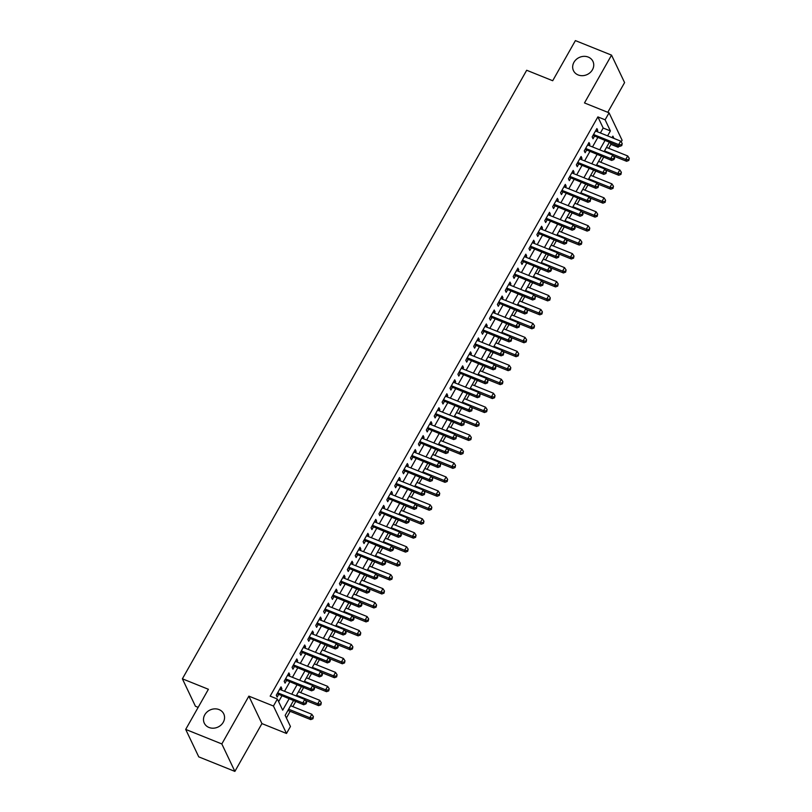 <?xml version="1.0" encoding="UTF-8"?>
<svg xmlns="http://www.w3.org/2000/svg" width="812" height="812" viewBox="0 0 812 812"><rect width="100%" height="100%" fill="white"/><g stroke="black" fill="none" stroke-linecap="round" stroke-linejoin="round"><path stroke-width="1.22" d="M219.078 709.597A10.779 9.409 154.6 0 1 223.757 713.9A10.779 9.409 154.6 0 1 221.067 725.004A10.779 9.409 154.6 0 1 208.968 727.461A10.779 9.409 154.6 0 1 204.289 723.157A10.779 9.409 154.6 0 1 206.979 712.053A10.779 9.409 154.6 0 1 219.078 709.597M588.253 57.084A10.779 9.409 154.6 0 1 592.943 61.387A10.779 9.409 154.6 0 1 590.253 72.491A10.779 9.409 154.6 0 1 578.154 74.948A10.779 9.409 154.6 0 1 573.465 70.644A10.779 9.409 154.6 0 1 576.155 59.54A10.779 9.409 154.6 0 1 588.253 57.084M293.477 700.654L285.154 715.372L290.452 726.496L286.504 733.48L273.441 706.024L277.389 699.041L282.688 710.175L289.072 698.888M261.931 723.593L248.868 696.138L221.828 743.944L185.694 729.409L198.757 756.865L234.881 771.4L261.931 723.593L286.504 733.48M198.169 707.364L195.438 706.267L182.385 678.812L526.683 70.258L552.698 80.733L575.403 40.6L611.537 55.135L584.488 102.941L609.061 112.827L622.114 140.283L621.18 141.927M607.782 112.31L624.59 82.591L611.537 55.135M618.795 146.15L618.165 147.256L617.364 145.581M608.706 148.312L610.939 144.353L618.165 147.256M286.392 717.981L290.158 711.322M292.827 706.613L295.69 701.548M300.724 692.656L303.587 687.591M308.621 678.7L311.483 673.635M316.518 664.744L319.38 659.679M324.414 650.788L327.277 645.723M332.311 636.831L335.173 631.766M340.208 622.865L343.07 617.8M348.104 608.909L350.967 603.844M356.001 594.952L358.863 589.888M363.898 580.996L366.77 575.931M371.794 567.04L374.667 561.975M379.691 553.084L382.564 548.019M387.588 539.127L390.46 534.063M395.485 525.161L398.357 520.106M403.381 511.205L406.254 506.14M411.278 497.248L414.15 492.184M419.175 483.292L422.047 478.227M427.071 469.336L429.944 464.271M434.968 455.38L437.841 450.315M442.865 441.423L445.737 436.359M450.761 427.467L453.634 422.402M458.658 413.501L461.531 408.436M466.555 399.545L469.427 394.48M474.452 385.588L477.324 380.523M482.348 371.632L485.221 366.567M490.245 357.676L493.117 352.611M498.142 343.72L501.014 338.655M506.038 329.763L508.911 324.698M513.935 315.797L516.808 310.742M521.832 301.841L524.704 296.776M529.728 287.884L532.601 282.82M537.635 273.928L540.498 268.863M545.532 259.972L548.394 254.907M553.429 246.016L556.291 240.951M561.325 232.059L564.188 226.995M569.222 218.103L572.084 213.038M577.119 204.137L579.981 199.072M585.016 190.181L587.878 185.116M592.912 176.224L595.775 171.159M600.809 162.268L603.671 157.203M221.828 743.944L234.881 771.4M281.206 689.936L281.896 688.718L281.013 686.861L276.273 695.234L277.156 697.092L278.536 694.646M289.102 675.98L289.793 674.762L288.91 672.904L284.17 681.278L285.053 683.136L286.433 680.689M296.999 662.024L297.689 660.806L296.806 658.948L292.066 667.322L292.949 669.179L294.33 666.733M304.896 648.067L305.586 646.849L304.703 644.992L299.963 653.366L300.846 655.223L302.226 652.777M312.793 634.111L313.483 632.883L312.6 631.036L307.86 639.409L308.743 641.257L310.123 638.821M320.689 620.155L321.379 618.927L320.496 617.069L315.756 625.453L316.639 627.3L318.02 624.864M328.586 606.188L329.276 604.97L328.393 603.113L323.653 611.487L324.536 613.344L325.916 610.908M336.483 592.232L337.173 591.014L336.29 589.157L331.55 597.53L332.433 599.388L333.813 596.942M344.379 578.276L345.07 577.058L344.186 575.201L339.446 583.574L340.329 585.432L341.72 582.986M352.276 564.32L352.966 563.102L352.083 561.244L347.343 569.618L348.226 571.475L349.617 569.029M360.173 550.363L360.863 549.145L359.98 547.288L355.24 555.662L356.123 557.519L357.513 555.073M368.069 536.407L368.76 535.179L367.877 533.332L363.137 541.706L364.02 543.563L365.41 541.117M375.966 522.451L376.656 521.223L375.773 519.375L371.033 527.749L371.916 529.597L373.307 527.161M383.863 508.485L384.553 507.267L383.67 505.409L378.93 513.793L379.813 515.64L381.204 513.204M391.76 494.528L392.45 493.31L391.567 491.453L386.837 499.827L387.71 501.684L389.1 499.238M399.656 480.572L400.346 479.354L399.463 477.497L394.733 485.87L395.606 487.728L396.997 485.282M407.553 466.616L408.243 465.398L407.36 463.54L402.63 471.914L403.503 473.772L404.894 471.325M415.45 452.66L416.14 451.442L415.257 449.584L410.527 457.958L411.4 459.815L412.79 457.369M423.346 438.703L424.037 437.485L423.153 435.628L418.424 444.002L419.296 445.859L420.687 443.413M431.243 424.747L431.933 423.519L431.05 421.672L426.32 430.045L427.203 431.893L428.584 429.457M439.14 410.791L439.83 409.563L438.947 407.705L434.217 416.089L435.1 417.936L436.48 415.5M447.036 396.824L447.727 395.606L446.844 393.749L442.114 402.123L442.997 403.98L444.377 401.544M454.933 382.868L455.623 381.65L454.74 379.793L450.01 388.166L450.893 390.024L452.274 387.578M462.83 368.912L463.52 367.694L462.637 365.836L457.907 374.21L458.79 376.068L460.171 373.621M470.727 354.956L471.417 353.738L470.534 351.88L465.804 360.254L466.687 362.111L468.067 359.665M478.623 340.999L479.313 339.781L478.43 337.924L473.7 346.298L474.584 348.155L475.964 345.709M486.52 327.043L487.21 325.815L486.327 323.968L481.597 332.341L482.48 334.199L483.861 331.753M494.417 313.087L495.107 311.859L494.224 310.011L489.494 318.385L490.377 320.232L491.757 317.796M502.313 299.12L503.004 297.902L502.131 296.045L497.391 304.419L498.274 306.276L499.654 303.84M510.21 285.164L510.9 283.946L510.027 282.089L505.287 290.463L506.17 292.32L507.551 289.874M518.107 271.208L518.797 269.99L517.924 268.133L513.184 276.506L514.067 278.364L515.447 275.918M526.003 257.252L526.694 256.034L525.821 254.176L521.081 262.55L521.964 264.407L523.344 261.961M533.9 243.295L534.59 242.077L533.717 240.22L528.977 248.594L529.86 250.451L531.241 248.005M541.797 229.339L542.497 228.111L541.614 226.264L536.874 234.638L537.757 236.495L539.138 234.049M549.694 215.383L550.394 214.155L549.511 212.308L544.771 220.681L545.654 222.529L547.034 220.093M557.59 201.417L558.291 200.199L557.408 198.341L552.667 206.725L553.551 208.572L554.931 206.136M565.497 187.46L566.187 186.242L565.304 184.385L560.564 192.759L561.447 194.616L562.828 192.18M573.394 173.504L574.084 172.286L573.201 170.429L568.461 178.802L569.344 180.66L570.724 178.214M581.29 159.548L581.981 158.33L581.098 156.472L576.358 164.846L577.241 166.704L578.621 164.257M589.187 145.592L589.877 144.374L588.994 142.516L584.254 150.89L585.137 152.747L586.518 150.301M610.939 144.353L610.147 142.668M600.383 132.965L603.174 128.032L597.886 116.898L270.163 696.138L277.389 699.041M278.628 701.659L281.845 695.975M284.515 691.266L289.742 682.019M292.411 677.309L297.639 668.063M300.308 663.353L305.535 654.107M308.205 649.397L313.432 640.15M316.101 635.441L321.329 626.194M323.998 621.484L329.225 612.238M331.895 607.518L337.122 598.271M339.792 593.562L345.019 584.315M347.688 579.606L352.915 570.359M355.585 565.649L360.812 556.403M363.482 551.693L368.709 542.446M371.378 537.737L376.606 528.49M379.275 523.781L384.502 514.534M387.172 509.814L392.399 500.568M395.068 495.858L400.296 486.611M402.965 481.902L408.192 472.655M410.862 467.945L416.089 458.699M418.759 453.989L423.986 444.743M426.655 440.033L431.882 430.786M434.552 426.077L439.779 416.83M442.449 412.11L447.676 402.874M450.345 398.154L455.573 388.907M458.242 384.198L463.469 374.951M466.139 370.242L471.366 360.995M474.035 356.285L479.263 347.039M481.932 342.329L487.159 333.082M489.829 328.373L495.056 319.126M497.726 314.417L502.953 305.17M505.622 300.45L510.849 291.203M513.519 286.494L518.746 277.247M521.416 272.538L526.643 263.291M529.312 258.581L534.54 249.335M537.209 244.625L542.436 235.378M545.106 230.669L550.333 221.422M553.002 216.713L558.23 207.466M560.899 202.746L566.126 193.51M568.796 188.79L574.023 179.543M576.693 174.834L581.93 165.587M584.589 160.877L589.827 151.631M592.486 146.921L597.723 137.675M597.084 131.635L597.774 130.417L596.891 128.56L592.151 136.934L593.034 138.791L594.414 136.345M248.868 696.138L273.441 706.024M597.886 116.898L605.113 119.8L609.061 112.827M185.694 729.409L208.4 689.276L182.385 678.812M613.963 138.426L612.877 136.132L612.015 137.644M609.355 142.354L604.118 151.6M601.459 156.31L596.221 165.557M593.562 170.266L588.324 179.513M585.665 184.222L580.428 193.469M577.768 198.189L572.531 207.436M569.872 212.145L564.634 221.392M561.975 226.101L556.738 235.348M554.078 240.058L548.841 249.304M546.171 254.014L540.944 263.261M538.275 267.97L533.048 277.217M530.378 281.926L525.151 291.173M522.481 295.893L517.254 305.139M514.585 309.849L509.357 319.096M506.688 323.805L501.461 333.052M498.791 337.762L493.564 347.008M490.895 351.718L485.667 360.964M482.998 365.674L477.771 374.921M475.101 379.63L469.874 388.877M467.204 393.587L461.977 402.833M459.308 407.553L454.081 416.8M451.411 421.509L446.184 430.756M443.514 435.465L438.287 444.712M435.618 449.422L430.39 458.668M427.721 463.378L422.494 472.625M419.824 477.334L414.597 486.581M411.928 491.29L406.7 500.537M404.031 505.257L398.804 514.503M396.134 519.213L390.907 528.46M388.237 533.169L383.01 542.416M380.341 547.126L375.114 556.372M372.444 561.082L367.217 570.328M364.547 575.038L359.32 584.285M356.651 588.994L351.423 598.241M348.754 602.961L343.527 612.197M340.857 616.917L335.63 626.164M332.961 630.873L327.733 640.12M325.064 644.829L319.837 654.076M317.167 658.786L311.94 668.032M309.27 672.742L304.043 681.989M301.374 686.698L296.147 695.945M607.609 135.868L610.401 130.935L605.113 119.8M291.741 694.179L296.969 684.932M299.638 680.212L304.865 670.976M307.535 666.256L312.762 657.009M315.432 652.3L320.659 643.053M323.328 638.344L328.555 629.097M331.225 624.387L336.452 615.141M339.122 610.431L344.349 601.184M347.018 596.475L352.246 587.228M354.915 582.519L360.142 573.272M362.812 568.552L368.039 559.306M370.708 554.596L375.936 545.349M378.605 540.64L383.832 531.393M386.502 526.683L391.729 517.437M394.399 512.727L399.626 503.481M402.295 498.771L407.522 489.524M410.192 484.815L415.419 475.568M418.089 470.848L423.316 461.612M425.985 456.892L431.213 447.645M433.882 442.936L439.109 433.689M441.779 428.98L447.006 419.733M449.675 415.023L454.903 405.777M457.572 401.067L462.799 391.82M465.469 387.111L470.696 377.864M473.366 373.155L478.593 363.908M481.262 359.188L486.489 349.942M489.159 345.232L494.386 335.985M497.056 331.276L502.283 322.029M504.952 317.319L510.18 308.073M512.849 303.363L518.076 294.117M520.746 289.407L525.973 280.16M528.642 275.451L533.87 266.204M536.539 261.484L541.766 252.238M544.436 247.528L549.663 238.281M552.333 233.572L557.56 224.325M560.229 219.616L565.457 210.369M568.126 205.659L573.353 196.413M576.023 191.703L581.25 182.456M583.919 177.747L589.147 168.5M591.816 163.78L597.043 154.544M599.713 149.824L604.94 140.577M603.174 128.032L610.401 130.935M596.201 129.778L597.774 130.417M588.304 143.734L589.877 144.374M580.407 157.69L581.981 158.33M572.511 171.657L574.084 172.286M564.614 185.613L566.187 186.242M556.707 199.569L558.291 200.199M548.811 213.526L550.394 214.155M540.914 227.482L542.497 228.111M533.017 241.438L534.59 242.077M525.12 255.394L526.694 256.034M517.224 269.361L518.797 269.99M509.327 283.317L510.9 283.946M501.43 297.273L503.004 297.902M493.534 311.229L495.107 311.859M485.637 325.186L487.21 325.815M477.74 339.142L479.313 339.781M469.843 353.098L471.417 353.738M461.947 367.054L463.52 367.694M454.05 381.021L455.623 381.65M446.153 394.977L447.727 395.606M438.257 408.933L439.83 409.563M430.36 422.89L431.933 423.519M422.463 436.846L424.037 437.485M414.567 450.802L416.14 451.442M406.67 464.758L408.243 465.398M398.773 478.725L400.346 479.354M390.876 492.681L392.45 493.31M382.98 506.637L384.553 507.267M375.083 520.593L376.656 521.223M367.186 534.55L368.76 535.179M359.29 548.506L360.863 549.145M351.393 562.462L352.966 563.102M343.496 576.418L345.07 577.058M335.6 590.385L337.173 591.014M327.703 604.341L329.276 604.97M319.806 618.297L321.379 618.927M311.909 632.254L313.483 632.883M304.013 646.21L305.586 646.849M296.116 660.166L297.689 660.806M288.219 674.122L289.793 674.762M280.323 688.089L281.896 688.718M593.024 135.391L619.556 146.464L618.683 144.607L593.531 134.487M621.413 144.871L621.769 145.612L622.205 143.48L621.413 144.871L618.683 144.607L620.652 141.115L595.511 130.996M619.556 146.464L621.769 145.612M622.205 143.48L620.652 141.115M613.334 155.955L626.62 161.304L625.737 159.446L627.706 155.955L606.483 147.419M604.514 150.91L625.737 159.446L628.478 159.71L628.823 160.451L629.259 158.32L628.478 159.71M627.706 155.955L629.259 158.32M628.823 160.451L626.62 161.304M585.127 149.347L611.659 160.421L610.786 158.563L585.635 148.444M613.517 158.827L613.872 159.568L614.664 158.178L614.308 157.437L613.517 158.827L610.786 158.563L612.755 155.072L587.614 144.962M611.659 160.421L613.872 159.568M614.308 157.437L612.755 155.072M577.231 163.303L603.763 174.377L602.89 172.52L577.738 162.4M605.62 172.783L605.975 173.535L606.412 171.393L605.62 172.783L602.89 172.52L604.859 169.028L579.707 158.919M603.763 174.377L605.975 173.535M606.412 171.393L604.859 169.028M569.334 177.26L595.866 188.333L594.993 186.476L569.841 176.366M597.723 186.75L598.079 187.491L598.515 185.349L597.723 186.75L594.993 186.476L596.962 182.994L571.81 172.875M595.866 188.333L598.079 187.491M598.515 185.349L596.962 182.994M561.437 191.216L587.969 202.29L587.086 200.442L561.945 190.323M589.827 200.706L590.182 201.447L590.618 199.305L589.827 200.706L587.086 200.442L589.065 196.951L563.914 186.831M587.969 202.29L590.182 201.447M590.618 199.305L589.065 196.951M605.437 169.921L618.724 175.26L617.841 173.403L619.81 169.911L598.586 161.375M596.617 164.866L617.841 173.403L620.581 173.666L620.926 174.418L621.363 172.276L620.581 173.666M619.81 169.911L621.363 172.276M620.926 174.418L618.724 175.26M597.541 183.877L610.827 189.216L609.944 187.359L611.913 183.877L590.689 175.331M588.72 178.823L609.944 187.359L612.674 187.633L613.03 188.374L613.466 186.232L612.674 187.633M611.913 183.877L613.466 186.232M613.03 188.374L610.827 189.216M589.644 197.834L602.93 203.173L602.047 201.325L604.016 197.834L582.793 189.287M580.824 192.779L602.047 201.325L604.778 201.589L605.133 202.33L605.569 200.188L604.778 201.589M604.016 197.834L605.569 200.188M605.133 202.33L602.93 203.173M581.747 211.79L595.034 217.129L594.151 215.281L596.12 211.79L574.896 203.254M572.927 206.735L594.151 215.281L596.881 215.545L597.236 216.286L597.673 214.145L596.881 215.545M596.12 211.79L597.673 214.145M597.236 216.286L595.034 217.129M553.54 205.172L580.072 216.246L579.189 214.398L554.048 204.279M581.93 214.662L582.285 215.403L583.077 214.003L582.722 213.262L581.93 214.662L579.189 214.398L581.169 210.907L556.017 200.787M580.072 216.246L582.285 215.403M582.722 213.262L581.169 210.907M573.851 225.746L587.137 231.095L586.254 229.238L588.223 225.746L566.999 217.21M565.03 220.691L586.254 229.238L588.984 229.502L589.339 230.243L589.776 228.101L588.984 229.502M588.223 225.746L589.776 228.101M589.339 230.243L587.137 231.095M545.644 219.128L572.176 230.212L571.293 228.355L546.151 218.235M574.033 228.619L574.388 229.36L575.18 227.969L574.825 227.218L574.033 228.619L571.293 228.355L573.272 224.863L548.12 214.744M572.176 230.212L574.388 229.36M574.825 227.218L573.272 224.863M565.954 239.702L579.24 245.051L578.357 243.194L580.326 239.702L559.103 231.166M557.133 234.658L578.357 243.194L581.087 243.458L581.443 244.199L581.879 242.067L581.087 243.458M580.326 239.702L581.879 242.067M581.443 244.199L579.24 245.051M537.747 233.095L564.279 244.168L563.396 242.311L538.254 232.191M566.137 242.575L566.492 243.316L566.928 241.184L566.137 242.575L563.396 242.311L565.375 238.819L540.224 228.7M564.279 244.168L566.492 243.316M566.928 241.184L565.375 238.819M558.057 253.659L571.343 259.008L570.46 257.15L572.43 253.659L551.206 245.122M549.237 248.614L570.46 257.15L573.191 257.414L573.546 258.155L573.982 256.024L573.191 257.414M572.43 253.659L573.982 256.024M573.546 258.155L571.343 259.008M529.85 247.051L556.382 258.125L555.499 256.267L530.358 246.148M558.24 256.531L558.595 257.272L559.032 255.141L558.24 256.531L555.499 256.267L557.479 252.776L532.327 242.666M556.382 258.125L558.595 257.272M559.032 255.141L557.479 252.776M550.16 267.615L563.447 272.964L562.564 271.106L564.533 267.615L543.309 259.079M541.34 262.57L562.564 271.106L565.294 271.37L565.649 272.111L566.086 269.98L565.294 271.37M564.533 267.615L566.086 269.98M565.649 272.111L563.447 272.964M521.954 261.007L548.486 272.081L547.603 270.223L522.461 260.104M550.343 270.487L550.698 271.228L551.49 269.838L551.135 269.097L550.343 270.487L547.603 270.223L549.582 266.732L524.43 256.622M548.486 272.081L550.698 271.228M551.135 269.097L549.582 266.732M542.264 281.581L555.55 286.92L554.667 285.063L556.636 281.581L535.412 273.035M533.443 276.527L554.667 285.063L557.397 285.337L557.753 286.078L558.189 283.936L557.397 285.337M556.636 281.581L558.189 283.936M557.753 286.078L555.55 286.92M514.057 274.963L540.589 286.037L539.706 284.18L514.564 274.07M542.446 284.444L542.802 285.195L543.238 283.053L542.446 284.444L539.706 284.18L541.685 280.698L516.533 270.579M540.589 286.037L542.802 285.195M543.238 283.053L541.685 280.698M534.367 295.538L547.653 300.876L546.77 299.019L548.739 295.538L527.516 286.991M525.547 290.483L546.77 299.019L549.501 299.293L549.856 300.034L550.292 297.892L549.501 299.293M548.739 295.538L550.292 297.892M549.856 300.034L547.653 300.876M506.16 288.92L532.692 299.993L531.809 298.136L506.668 288.027M534.55 298.41L534.905 299.151L535.341 297.009L534.55 298.41L531.809 298.136L533.788 294.654L508.637 284.535M532.692 299.993L534.905 299.151M535.341 297.009L533.788 294.654M526.47 309.494L539.757 314.833L538.874 312.985L540.843 309.494L519.619 300.958M517.65 304.439L538.874 312.985L541.604 313.249L541.959 313.99L542.396 311.849L541.604 313.249M540.843 309.494L542.396 311.849M541.959 313.99L539.757 314.833M498.263 302.876L524.796 313.95L523.913 312.102L498.771 301.983M526.653 312.366L527.008 313.107L527.445 310.966L526.653 312.366L523.913 312.102L525.892 308.611L500.74 298.491M524.796 313.95L527.008 313.107M527.445 310.966L525.892 308.611M518.574 323.45L531.86 328.799L530.977 326.942L532.946 323.45L511.722 314.914M509.753 318.395L530.977 326.942L533.707 327.206L534.063 327.947L534.499 325.805L533.707 327.206M532.946 323.45L534.499 325.805M534.063 327.947L531.86 328.799M510.677 337.406L523.963 342.755L523.08 340.898L525.049 337.406L503.826 328.87M501.857 332.362L523.08 340.898L525.811 341.162L526.166 341.903L526.602 339.771L525.811 341.162M525.049 337.406L526.602 339.771M526.166 341.903L523.963 342.755M502.78 351.363L516.067 356.712L515.184 354.854L517.153 351.363L495.929 342.826M493.96 346.318L515.184 354.854L517.914 355.118L518.269 355.859L518.706 353.727L517.914 355.118M517.153 351.363L518.706 353.727M518.269 355.859L516.067 356.712M490.367 316.832L516.899 327.906L516.016 326.059L490.874 315.939M518.756 326.322L519.112 327.063L519.548 324.922L518.756 326.322L516.016 326.059L517.995 322.567L492.843 312.447M516.899 327.906L519.112 327.063M519.548 324.922L517.995 322.567M482.47 330.799L509.002 341.872L508.119 340.015L482.978 329.895M510.86 340.279L511.215 341.02L511.651 338.888L510.86 340.279L508.119 340.015L510.098 336.523L484.947 326.404M509.002 341.872L511.215 341.02M511.651 338.888L510.098 336.523M474.573 344.755L501.105 355.829L500.222 353.971L475.081 343.852M502.963 354.235L503.318 354.976L503.755 352.844L502.963 354.235L500.222 353.971L502.202 350.479L477.05 340.36M501.105 355.829L503.318 354.976M503.755 352.844L502.202 350.479M494.884 365.319L508.17 370.668L507.287 368.81L509.256 365.319L488.032 356.783M486.063 360.274L507.287 368.81L510.017 369.074L510.372 369.815L510.809 367.684L510.017 369.074M509.256 365.319L510.809 367.684M510.372 369.815L508.17 370.668M466.677 358.711L493.209 369.785L492.326 367.927L467.184 357.808M495.066 368.191L495.421 368.932L495.858 366.801L495.066 368.191L492.326 367.927L494.305 364.436L469.153 354.326M493.209 369.785L495.421 368.932M495.858 366.801L494.305 364.436M486.987 379.285L500.273 384.624L499.39 382.767L501.359 379.285L480.136 370.739M478.166 374.23L499.39 382.767L502.12 383.031L502.476 383.782L502.912 381.64L502.12 383.031M501.359 379.285L502.912 381.64M502.476 383.782L500.273 384.624M458.78 372.667L485.312 383.741L484.429 381.884L459.287 371.774M487.17 382.147L487.525 382.899L487.961 380.757L487.17 382.147L484.429 381.884L486.408 378.392L461.257 368.283M485.312 383.741L487.525 382.899M487.961 380.757L486.408 378.392M479.09 393.241L492.376 398.58L491.493 396.723L493.463 393.241L472.239 384.695M470.27 388.187L491.493 396.723L494.224 396.997L494.579 397.738L495.015 395.596L494.224 396.997M493.463 393.241L495.015 395.596M494.579 397.738L492.376 398.58M450.883 386.624L477.415 397.697L476.532 395.84L451.391 385.73M479.273 396.114L479.628 396.855L480.065 394.713L479.273 396.114L476.532 395.84L478.512 392.358L453.36 382.239M477.415 397.697L479.628 396.855M480.065 394.713L478.512 392.358M471.193 407.198L484.48 412.537L483.597 410.689L485.566 407.198L464.342 398.651M462.373 402.143L483.597 410.689L486.327 410.953L486.682 411.694L487.119 409.552L486.327 410.953M485.566 407.198L487.119 409.552M486.682 411.694L484.48 412.537M442.987 400.58L469.519 411.654L468.636 409.806L443.494 399.687M471.376 410.07L471.731 410.811L472.168 408.669L471.376 410.07L468.636 409.806L470.615 406.315L445.463 396.195M469.519 411.654L471.731 410.811M472.168 408.669L470.615 406.315M463.297 421.154L476.583 426.493L475.7 424.646L477.669 421.154L456.445 412.618M454.476 416.099L475.7 424.646L478.43 424.909L478.786 425.65L479.222 423.509L478.43 424.909M477.669 421.154L479.222 423.509M478.786 425.65L476.583 426.493M435.09 414.536L461.622 425.61L460.739 423.762L435.597 413.643M463.479 424.026L463.835 424.767L464.271 422.626L463.479 424.026L460.739 423.762L462.718 420.271L437.566 410.151M461.622 425.61L463.835 424.767M464.271 422.626L462.718 420.271M455.4 435.11L468.686 440.459L467.803 438.602L469.772 435.11L448.549 426.574M446.58 430.055L467.803 438.602L470.534 438.866L470.889 439.607L471.325 437.465L470.534 438.866M469.772 435.11L471.325 437.465M470.889 439.607L468.686 440.459M427.193 428.492L453.725 439.576L452.842 437.719L427.701 427.599M455.583 437.983L455.938 438.724L456.374 436.582L455.583 437.983L452.842 437.719L454.821 434.227L429.67 424.108M453.725 439.576L455.938 438.724M456.374 436.582L454.821 434.227M447.503 449.066L460.79 454.415L459.907 452.558L461.876 449.066L440.652 440.53M438.683 444.022L459.907 452.558L462.637 452.822L462.992 453.563L463.429 451.431L462.637 452.822M461.876 449.066L463.429 451.431M462.992 453.563L460.79 454.415M419.296 442.459L445.829 453.532L444.946 451.675L419.804 441.555M447.686 451.939L448.041 452.68L448.478 450.548L447.686 451.939L444.946 451.675L446.925 448.183L421.773 438.064M445.829 453.532L448.041 452.68M448.478 450.548L446.925 448.183M439.607 463.023L452.893 468.372L452.01 466.514L453.979 463.023L432.755 454.487M430.776 457.978L452.01 466.514L454.74 466.778L455.096 467.519L455.532 465.388L454.74 466.778M453.979 463.023L455.532 465.388M455.096 467.519L452.893 468.372M411.4 456.415L437.932 467.489L437.049 465.631L411.907 455.512M439.789 465.895L440.145 466.636L440.581 464.505L439.789 465.895L437.049 465.631L439.028 462.14L413.876 452.03M437.932 467.489L440.145 466.636M440.581 464.505L439.028 462.14M403.503 470.371L430.035 481.445L429.152 479.587L404.011 469.468M431.893 479.851L432.248 480.592L432.684 478.461L431.893 479.851L429.152 479.587L431.131 476.096L405.98 465.986M430.035 481.445L432.248 480.592M432.684 478.461L431.131 476.096M395.606 484.328L422.138 495.401L421.255 493.544L396.114 483.434M423.996 493.818L424.351 494.559L424.788 492.417L423.996 493.818L421.255 493.544L423.235 490.062L398.083 479.943M422.138 495.401L424.351 494.559M424.788 492.417L423.235 490.062M431.71 476.989L444.996 482.328L444.113 480.471L446.082 476.979L424.859 468.443M422.879 471.934L444.113 480.471L446.844 480.734L447.199 481.486L447.635 479.344L446.844 480.734M446.082 476.979L447.635 479.344M447.199 481.486L444.996 482.328M423.813 490.945L437.1 496.284L436.217 494.427L438.186 490.945L416.962 482.399M414.983 485.891L436.217 494.427L438.947 494.701L439.302 495.442L439.739 493.3L438.947 494.701M438.186 490.945L439.739 493.3M439.302 495.442L437.1 496.284M415.917 504.902L429.203 510.24L428.32 508.383L430.289 504.902L409.065 496.355M407.086 499.847L428.32 508.383L431.05 508.657L431.405 509.398L431.842 507.256L431.05 508.657M430.289 504.902L431.842 507.256M431.405 509.398L429.203 510.24M387.71 498.284L414.242 509.357L413.359 507.5L388.217 497.391M416.099 507.774L416.454 508.515L416.891 506.373L416.099 507.774L413.359 507.5L415.338 504.019L390.186 493.899M414.242 509.357L416.454 508.515M416.891 506.373L415.338 504.019M408.02 518.858L421.306 524.197L420.423 522.349L422.392 518.858L401.169 510.322M399.189 513.803L420.423 522.349L423.153 522.613L423.509 523.354L423.945 521.213L423.153 522.613M422.392 518.858L423.945 521.213M423.509 523.354L421.306 524.197M379.813 512.24L406.345 523.314L405.462 521.466L380.32 511.347M408.203 521.73L408.548 522.471L409.339 521.071L408.994 520.33L408.203 521.73L405.462 521.466L407.441 517.975L382.29 507.855M406.345 523.314L408.548 522.471M408.994 520.33L407.441 517.975M400.123 532.814L413.409 538.163L412.526 536.306L414.496 532.814L393.272 524.278M391.293 527.759L412.526 536.306L415.257 536.57L415.612 537.311L416.048 535.169L415.257 536.57M414.496 532.814L416.048 535.169M415.612 537.311L413.409 538.163M371.916 526.196L398.448 537.28L397.565 535.423L372.424 525.303M400.306 535.687L400.651 536.427L401.443 535.037L401.098 534.286L400.306 535.687L397.565 535.423L399.545 531.931L374.393 521.812M398.448 537.28L400.651 536.427M401.098 534.286L399.545 531.931M392.226 546.77L405.513 552.119L404.63 550.262L406.599 546.77L385.375 538.234M383.396 541.726L404.63 550.262L407.36 550.526L407.715 551.267L408.152 549.135L407.36 550.526M406.599 546.77L408.152 549.135M407.715 551.267L405.513 552.119M364.02 540.163L390.552 551.236L389.669 549.379L364.527 539.259M392.409 549.643L392.754 550.384L393.546 548.993L393.191 548.252L392.409 549.643L389.669 549.379L391.648 545.887L366.496 535.768M390.552 551.236L392.754 550.384M393.191 548.252L391.648 545.887M384.33 560.727L397.616 566.076L396.733 564.218L398.702 560.727L377.478 552.19M375.499 555.682L396.733 564.218L399.463 564.482L399.819 565.223L400.255 563.092L399.463 564.482M398.702 560.727L400.255 563.092M399.819 565.223L397.616 566.076M356.123 554.119L382.655 565.193L381.772 563.335L356.63 553.216M384.512 563.599L384.858 564.34L385.649 562.949L385.294 562.208L384.512 563.599L381.772 563.335L383.751 559.844L358.599 549.724M382.655 565.193L384.858 564.34M385.294 562.208L383.751 559.844M348.226 568.075L374.758 579.149L373.875 577.291L348.734 567.172M376.616 577.555L376.961 578.296L377.753 576.906L377.397 576.165L376.616 577.555L373.875 577.291L375.854 573.8L350.703 563.69M374.758 579.149L376.961 578.296M377.397 576.165L375.854 573.8M340.329 582.031L366.862 593.105L365.979 591.248L340.837 581.138M368.719 591.512L369.064 592.263L369.856 590.862L369.501 590.121L368.719 591.512L365.979 591.248L367.958 587.766L342.806 577.647M366.862 593.105L369.064 592.263M369.501 590.121L367.958 587.766M376.433 574.683L389.719 580.032L388.836 578.174L390.805 574.683L369.582 566.147M367.603 569.638L388.836 578.174L391.567 578.438L391.922 579.179L392.358 577.048L391.567 578.438M390.805 574.683L392.358 577.048M391.922 579.179L389.719 580.032M368.536 588.649L381.813 593.988L380.94 592.131L382.909 588.649L361.685 580.103M359.706 583.595L380.94 592.131L383.67 592.395L384.025 593.146L384.462 591.004L383.67 592.395M382.909 588.649L384.462 591.004M384.025 593.146L381.813 593.988M360.64 602.606L373.916 607.944L373.043 606.087L375.012 602.606L353.788 594.059M351.809 597.551L373.043 606.087L375.773 606.361L376.129 607.102L376.565 604.96L375.773 606.361M375.012 602.606L376.565 604.96M376.129 607.102L373.916 607.944M332.433 595.988L358.965 607.061L358.082 605.204L332.94 595.094M360.822 605.478L361.167 606.219L361.959 604.818L361.604 604.077L360.822 605.478L358.082 605.204L360.061 601.722L334.909 591.603M358.965 607.061L361.167 606.219M361.604 604.077L360.061 601.722M352.743 616.562L366.019 621.901L365.146 620.053L367.115 616.562L345.892 608.015M343.912 611.507L365.146 620.053L367.877 620.317L368.232 621.058L368.668 618.917L367.877 620.317M367.115 616.562L368.668 618.917M368.232 621.058L366.019 621.901M324.536 609.944L351.068 621.018L350.185 619.17L325.044 609.051M352.926 619.434L353.271 620.175L354.062 618.774L353.707 618.033L352.926 619.434L350.185 619.17L352.164 615.679L327.013 605.559M351.068 621.018L353.271 620.175M353.707 618.033L352.164 615.679M344.846 630.518L358.122 635.857L357.25 634.01L359.219 630.518L337.995 621.982M336.016 625.463L357.25 634.01L359.98 634.273L360.335 635.014L360.772 632.873L359.98 634.273M359.219 630.518L360.772 632.873M360.335 635.014L358.122 635.857M316.629 623.9L343.171 634.974L342.288 633.127L317.147 623.007M345.029 633.39L345.374 634.131L346.166 632.731L345.81 631.99L345.029 633.39L342.288 633.127L344.268 629.635L319.116 619.515M343.171 634.974L345.374 634.131M345.81 631.99L344.268 629.635M336.95 644.474L350.226 649.823L349.353 647.966L351.322 644.474L330.098 635.938M328.119 639.43L349.353 647.966L352.083 648.23L352.438 648.971L352.875 646.829L352.083 648.23M351.322 644.474L352.875 646.829M352.438 648.971L350.226 649.823M308.733 637.867L335.275 648.94L334.392 647.083L309.25 636.963M337.132 647.347L337.477 648.088L338.269 646.697L337.914 645.946L337.132 647.347L334.392 647.083L336.371 643.591L311.219 633.472M335.275 648.94L337.477 648.088M337.914 645.946L336.371 643.591M329.053 658.43L342.329 663.78L341.446 661.922L343.425 658.43L322.202 649.894M320.222 653.386L341.446 661.922L344.186 662.186L344.542 662.927L344.978 660.795L344.186 662.186M343.425 658.43L344.978 660.795M344.542 662.927L342.329 663.78M300.836 651.823L327.378 662.896L326.495 661.039L301.353 650.919M329.236 661.303L329.581 662.044L330.372 660.653L330.017 659.912L329.236 661.303L326.495 661.039L328.474 657.547L303.323 647.428M327.378 662.896L329.581 662.044M330.017 659.912L328.474 657.547M321.156 672.387L334.432 677.736L333.549 675.878L335.529 672.387L314.305 663.851M312.326 667.342L333.549 675.878L336.29 676.142L336.645 676.883L337.082 674.752L336.29 676.142M335.529 672.387L337.082 674.752M336.645 676.883L334.432 677.736M292.939 665.779L319.481 676.853L318.598 674.995L293.447 664.876M321.339 675.259L321.684 676L322.476 674.61L322.12 673.869L321.339 675.259L318.598 674.995L320.578 671.504L295.426 661.394M319.481 676.853L321.684 676M322.12 673.869L320.578 671.504M313.259 686.353L326.536 691.692L325.653 689.835L327.632 686.343L306.408 677.807M304.429 681.298L325.653 689.835L328.393 690.098L328.748 690.85L329.185 688.708L328.393 690.098M327.632 686.343L329.185 688.708M328.748 690.85L326.536 691.692M285.042 679.735L311.585 690.809L310.702 688.952L285.55 678.832M313.442 689.215L313.787 689.967L314.579 688.566L314.224 687.825L313.442 689.215L310.702 688.952L312.681 685.46L287.529 675.351M311.585 690.809L313.787 689.967M314.224 687.825L312.681 685.46M305.363 700.309L318.639 705.648L317.756 703.791L319.735 700.309L298.512 691.763M296.532 695.255L317.756 703.791L320.496 704.065L320.852 704.806L321.288 702.664L320.496 704.065M319.735 700.309L321.288 702.664M320.852 704.806L318.639 705.648M277.146 693.692L303.688 704.765L302.805 702.908L277.653 692.798M305.545 703.182L305.891 703.923L306.682 702.522L306.327 701.781L305.545 703.182L302.805 702.908L304.784 699.426L279.632 689.307M303.688 704.765L305.891 703.923M306.327 701.781L304.784 699.426M287.945 710.439L310.742 719.605L309.859 717.757L311.838 714.266L290.615 705.719M288.636 709.211L309.859 717.757L312.6 718.021L312.955 718.762L313.391 716.62L312.6 718.021M311.838 714.266L313.391 716.62M312.955 718.762L310.742 719.605"/></g></svg>
